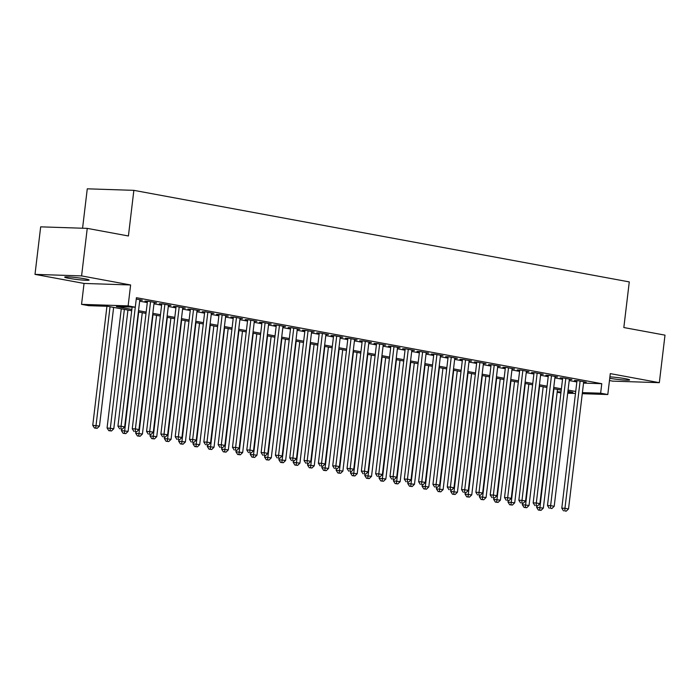 <?xml version="1.0" encoding="UTF-8"?>
<svg xmlns="http://www.w3.org/2000/svg" width="700" height="700" viewBox="0 0 700 700"><rect width="100%" height="100%" fill="white"/><g stroke="black" fill="none" stroke-linecap="round" stroke-linejoin="round"><path stroke-width="1.05" d="M68.845 278.311A12.285 0.91 -173.2 0 0 81.882 280.009A12.285 0.91 -173.2 0 0 89.11 280.035A12.285 0.91 -173.2 0 0 84.962 278.845A12.285 0.91 -173.2 0 0 71.925 277.148A12.285 0.91 -173.2 0 0 64.706 277.121A12.285 0.91 -173.2 0 0 68.845 278.311M609.735 378.271A12.285 0.91 -173.2 0 0 622.624 379.916A12.285 0.91 -173.2 0 0 629.633 379.925A12.285 0.91 -173.2 0 0 625.485 378.735A12.285 0.91 -173.2 0 0 609.901 376.854M131.688 310.748L107.59 306.294L88.707 305.672L81.55 304.351L128.126 305.882L135.293 307.204L116.401 306.582L131.845 309.435M84.044 283.439L130.62 284.97L81.585 275.905L87.246 228.375L40.67 226.844L35 274.374L84.044 283.439L81.55 304.351M82.574 228.218L87.272 188.816L133.857 190.347L629.274 281.908L623.831 327.539L665 335.142L659.33 382.672L610.295 373.616L607.801 394.529L582.269 393.689M609.464 380.537L612.754 381.141L659.33 382.672M560.91 392.936L557.165 392.245M81.585 275.905L35 274.374M139.781 300.099L142.327 300.178L136.264 299.058M154.096 302.741L156.651 302.829L148.059 301.236L144.909 301.131L147.411 301.595M168.411 305.384L170.966 305.471L162.374 303.879L159.224 303.783L161.735 304.246M182.735 308.035L185.281 308.114L176.697 306.53L173.548 306.425L176.05 306.889M197.05 310.678L199.605 310.765L191.013 309.172L187.862 309.067L190.374 309.531M211.374 313.329L213.92 313.408L205.327 311.824L202.186 311.719L204.689 312.183M225.689 315.971L228.244 316.059L219.651 314.466L216.501 314.361L219.004 314.825M240.004 318.614L242.559 318.701L233.966 317.118L230.816 317.012L233.328 317.476M254.328 321.265L256.874 321.344L248.281 319.76L245.14 319.655L247.642 320.119M268.642 323.908L271.197 323.995L262.605 322.402L259.455 322.306L261.966 322.761M282.966 326.559L285.512 326.637L276.92 325.054L273.779 324.949L276.281 325.412M297.281 329.201L299.836 329.289L291.244 327.696L288.094 327.591L290.596 328.055M311.596 331.844L314.151 331.931L305.559 330.348L302.409 330.243L304.92 330.706M325.92 334.495L328.466 334.574L319.874 332.99L316.733 332.885L319.235 333.349M340.235 337.137L342.79 337.225L334.197 335.632L331.047 335.536L333.559 335.991M354.559 339.789L357.105 339.868L348.512 338.284L345.371 338.179L347.874 338.642M368.874 342.431L371.42 342.519L362.836 340.926L359.686 340.821L362.189 341.285M383.189 345.074L385.744 345.161L377.151 343.578L374.001 343.473L376.512 343.936M397.512 347.725L400.059 347.804L391.466 346.22L388.325 346.115L390.828 346.579M411.828 350.368L414.382 350.455L405.79 348.863L402.64 348.766L405.142 349.23M426.151 353.019L428.697 353.098L420.105 351.514L416.964 351.409L419.466 351.873M440.466 355.661L443.012 355.749L434.429 354.156L431.279 354.051L433.781 354.515M454.781 358.304L457.336 358.391L448.744 356.808L445.594 356.703L448.105 357.166M469.105 360.955L471.651 361.043L463.059 359.45L459.918 359.345L462.42 359.809M483.42 363.598L485.975 363.685L477.383 362.092L474.233 361.996L476.735 362.46M497.735 366.249L500.29 366.328L491.698 364.744L488.548 364.639L491.059 365.102M512.059 368.891L514.605 368.979L506.021 367.386L502.871 367.281L505.374 367.745M526.374 371.543L528.929 371.621L520.336 370.037L517.186 369.933L519.697 370.396M540.697 374.185L543.244 374.273L534.651 372.68L531.51 372.575L534.012 373.039M555.012 376.828L557.567 376.915L548.975 375.331L545.825 375.226L548.327 375.69M569.327 379.479L571.883 379.558L563.29 377.974L560.14 377.869L562.651 378.332M583.538 383.101L601.773 383.696L136.421 297.701L121.074 426.248L124.653 426.912L139.825 299.714M139.65 301.166L147.298 302.575M153.965 303.809L161.612 305.226M168.289 306.46L175.936 307.869M182.604 309.102L190.251 310.52M196.928 311.754L204.575 313.162M211.242 314.396L218.89 315.805M225.557 317.039L233.205 318.456M239.881 319.69L247.529 321.099M254.196 322.332L261.844 323.75M268.52 324.984L276.168 326.392M282.835 327.626L290.483 329.035M297.15 330.269L304.797 331.686M311.474 332.92L319.121 334.329M325.789 335.562L333.436 336.98M340.113 338.214L347.76 339.623M354.428 340.856L362.075 342.274M368.743 343.499L376.39 344.916M383.066 346.15L390.714 347.559M397.381 348.793L405.029 350.21M411.705 351.444L419.344 352.852M426.02 354.086L433.668 355.504M440.335 356.729L447.983 358.146M454.659 359.38L462.306 360.789M468.974 362.023L476.621 363.44M483.298 364.674L490.936 366.082M497.613 367.316L505.26 368.734M511.927 369.967L519.575 371.376M526.251 372.61L533.899 374.019M540.566 375.252L548.214 376.67M554.881 377.904L562.529 379.312M569.205 380.546L576.852 381.964M583.651 382.121L586.197 382.209L577.614 380.616L574.464 380.511L576.966 380.975M130.62 284.97L128.126 305.882M601.773 383.696L600.635 393.207L607.801 394.529M87.246 228.375L128.415 235.979L133.857 190.347M567.822 392.123L572.941 392.289L567.91 391.361M561.242 390.127L553.595 388.719M546.928 387.485L539.28 386.067M532.604 384.842L524.956 383.425M518.289 382.191L510.641 380.783M503.965 379.549L496.317 378.131M489.65 376.898L482.002 375.489M475.335 374.255L467.688 372.838M461.011 371.613L453.364 370.195M446.696 368.961L439.049 367.553M432.373 366.319L424.734 364.901M418.058 363.668L410.41 362.259M403.743 361.025L396.095 359.608M389.419 358.374L381.771 356.965M375.104 355.731L367.456 354.322M360.789 353.089L353.141 351.671M346.465 350.438L338.817 349.029M332.15 347.795L324.502 346.377M317.826 345.144L310.179 343.735M303.511 342.501L295.864 341.092M289.196 339.859L281.549 338.441M274.873 337.207L267.225 335.799M260.558 334.565L252.91 333.148M246.234 331.914L238.586 330.505M231.919 329.271L224.271 327.854M217.604 326.629L209.956 325.211M203.28 323.977L195.633 322.569M188.965 321.335L181.317 319.918M174.641 318.684L166.994 317.275M160.326 316.041L152.679 314.624M146.011 313.399L138.364 311.981M557.218 391.773L561.032 391.904M575.479 393.461L567.691 393.207M582.4 392.604L600.635 393.207M138.513 310.669L146.16 312.086M152.836 313.32L160.484 314.729M167.151 315.963L174.799 317.38M181.475 318.614L189.123 320.023M195.79 321.256L203.438 322.674M210.105 323.899L217.752 325.316M224.429 326.55L232.076 327.959M238.744 329.192L246.391 330.61M253.068 331.844L260.715 333.252M267.382 334.486L275.03 335.904M281.697 337.129L289.345 338.546M296.021 339.78L303.669 341.189M310.336 342.422L317.984 343.84M324.66 345.074L332.308 346.483M338.975 347.716L346.623 349.134M353.29 350.359L360.938 351.776M367.614 353.01L375.261 354.419M381.929 355.652L389.576 357.07M396.252 358.304L403.9 359.713M410.567 360.946L418.215 362.364M424.882 363.598L432.53 365.006M439.206 366.24L446.854 367.649M453.521 368.882L461.169 370.3M467.845 371.534L475.492 372.942M482.16 374.176L489.808 375.594M496.475 376.828L504.123 378.236M510.799 379.47L518.446 380.879M525.114 382.113L532.761 383.53M539.438 384.764L547.076 386.172M553.753 387.406L561.4 388.824M568.067 390.058L575.715 391.466M577.01 380.599L561.803 508.174L564.952 508.279L580.116 381.08M564.786 510.921L566.212 511.184L564.786 510.921L564.952 508.279L568.531 508.944L583.695 381.745M561.803 508.174L563.526 510.877M566.212 511.184L568.531 508.944M536.795 505.864L536.62 507.343L543.349 508.113L557.497 389.436M553.919 388.78L539.604 510.09L538.344 510.046L541.039 510.352L539.604 510.09M543.349 508.113L541.039 510.352M538.344 510.046L536.62 507.343M562.695 377.956L547.479 505.531L550.629 505.636L565.801 378.438M550.462 508.27L551.898 508.532L550.462 508.27L550.629 505.636L554.207 506.293L569.38 379.094M547.479 505.531L549.202 508.226M551.898 508.532L554.207 506.293M548.38 375.305L533.164 502.88L536.314 502.985L551.477 375.786M536.148 505.627L537.582 505.89L536.148 505.627L536.314 502.985L539.892 503.65L555.056 376.451M533.164 502.88L534.887 505.584M537.582 505.89L539.892 503.65M534.056 372.662L518.849 500.238L521.99 500.343L537.163 373.144M521.824 502.976L523.259 503.248L521.824 502.976L521.99 500.343L525.569 500.999L540.741 373.809M518.849 500.238L520.572 502.941M523.259 503.248L525.569 500.999M519.741 370.011L504.525 497.586L507.675 497.691L522.839 370.501M507.509 500.334L508.944 500.596L507.509 500.334L507.675 497.691L511.254 498.356L526.418 371.158M504.525 497.586L506.249 500.29M508.944 500.596L511.254 498.356M522.48 503.221L522.305 504.7L529.034 505.461L543.183 386.794M539.604 386.129L525.289 507.439L524.029 507.404L526.715 507.71L525.289 507.439M529.034 505.461L526.715 507.71M524.029 507.404L522.305 504.7M508.165 500.57L507.981 502.058L514.71 502.819L528.859 384.142M525.28 383.486L510.965 504.796L509.705 504.752L512.4 505.059L510.965 504.796M514.71 502.819L512.4 505.059M509.705 504.752L507.981 502.058M493.841 497.927L493.666 499.406L500.395 500.176L514.544 381.5M510.965 380.835L496.65 502.154L495.39 502.11L498.076 502.416L496.65 502.154M500.395 500.176L498.076 502.416M495.39 502.11L493.666 499.406M479.526 495.276L479.351 496.764L486.071 497.525L500.229 378.858M496.641 378.192L482.326 499.502L481.066 499.459L483.761 499.765L482.326 499.502M486.071 497.525L483.761 499.765M481.066 499.459L479.351 496.764M505.418 367.369L490.21 494.944L493.36 495.049L508.524 367.85M493.194 497.691L494.62 497.954L493.194 497.691L493.36 495.049L496.939 495.714L512.102 368.515M490.21 494.944L491.934 497.648M494.62 497.954L496.939 495.714M465.202 492.634L465.028 494.113L471.756 494.883L485.905 376.206M482.326 375.55L468.011 496.86L466.751 496.816L469.446 497.123L468.011 496.86M471.756 494.883L469.446 497.123M466.751 496.816L465.028 494.113M491.102 364.726L475.886 492.301L479.036 492.406L494.209 365.207M478.87 495.04L480.305 495.302L478.87 495.04L479.036 492.406L482.615 493.062L497.787 365.864M475.886 492.301L477.61 494.996M480.305 495.302L482.615 493.062M450.887 489.991L450.713 491.47L457.441 492.231L471.59 373.564M468.011 372.899L453.696 494.209L452.436 494.174L455.123 494.48L453.696 494.209M457.441 492.231L455.123 494.48M452.436 494.174L450.713 491.47M476.787 362.075L461.571 489.65L464.721 489.755L479.885 362.556M464.555 492.398L465.99 492.66L464.555 492.398L464.721 489.755L468.3 490.42L483.464 363.221M461.571 489.65L463.295 492.354M465.99 492.66L468.3 490.42M436.572 487.34L436.389 488.827L443.118 489.589L457.266 370.912M453.688 370.256L439.373 491.566L438.113 491.523L440.808 491.829L439.373 491.566M443.118 489.589L440.808 491.829M438.113 491.523L436.389 488.827M462.464 359.433L447.256 487.008L450.398 487.113L465.57 359.914M450.24 489.746L451.666 490.017L450.24 489.746L450.398 487.113L453.976 487.769L469.149 360.579M447.256 487.008L448.98 489.711M451.666 490.017L453.976 487.769M422.249 484.698L422.074 486.176L428.803 486.946L442.951 368.27M439.373 367.605L425.058 488.924L423.797 488.88L426.484 489.186L425.058 488.924M428.803 486.946L426.484 489.186M423.797 488.88L422.074 486.176M448.149 356.781L432.933 484.356L436.082 484.461L451.246 357.271M435.916 487.104L437.351 487.366L435.916 487.104L436.082 484.461L439.661 485.126L454.825 357.928M432.933 484.356L434.656 487.06M437.351 487.366L439.661 485.126M407.934 482.046L407.759 483.534L414.479 484.295L428.636 365.627M425.058 364.963L410.734 486.273L409.483 486.229L412.169 486.535L410.734 486.273M414.479 484.295L412.169 486.535M409.483 486.229L407.759 483.534M433.825 354.139L418.618 481.714L421.767 481.819L436.931 354.62M421.601 484.452L423.027 484.724L421.601 484.452L421.767 481.819L425.346 482.475L440.51 355.285M418.618 481.714L420.341 484.418M423.027 484.724L425.346 482.475M393.61 479.404L393.435 480.883L400.164 481.653L414.312 362.976M410.734 362.32L396.419 483.63L395.159 483.586L397.854 483.892L396.419 483.63M400.164 481.653L397.854 483.892M395.159 483.586L393.435 480.883M419.51 351.496L404.294 479.071L407.444 479.168L422.616 351.977M407.277 481.81L408.713 482.073L407.277 481.81L407.444 479.168L411.023 479.832L426.195 352.634M404.294 479.071L406.017 481.766M408.713 482.073L411.023 479.832M379.295 476.761L379.12 478.24L385.849 479.001L399.998 360.334M396.419 359.669L382.104 480.979L380.844 480.944L383.53 481.25L382.104 480.979M385.849 479.001L383.53 481.25M380.844 480.944L379.12 478.24M405.195 348.845L389.979 476.42L393.129 476.525L408.293 349.326M392.963 479.168L394.398 479.43L392.963 479.168L393.129 476.525L396.707 477.19L411.871 349.991M389.979 476.42L391.703 479.124M394.398 479.43L396.707 477.19M364.98 474.11L364.796 475.597L371.525 476.359L385.674 357.683M382.095 357.026L367.78 478.336L366.52 478.293L369.215 478.599L367.78 478.336M371.525 476.359L369.215 478.599M366.52 478.293L364.796 475.597M350.656 471.468L350.481 472.946L357.21 473.716L371.359 355.04M367.78 354.375L353.465 475.694L352.205 475.65L354.891 475.956L353.465 475.694M357.21 473.716L354.891 475.956M352.205 475.65L350.481 472.946M336.341 468.816L336.166 470.304L342.886 471.065L357.044 352.398M353.465 351.733L339.141 473.043L337.89 472.999L340.576 473.305L339.141 473.043M342.886 471.065L340.576 473.305M337.89 472.999L336.166 470.304M390.871 346.203L375.664 473.778L378.805 473.883L393.977 346.684M378.648 476.516L380.074 476.787L378.648 476.516L378.805 473.883L382.384 474.539L397.556 347.349M375.664 473.778L377.387 476.481M380.074 476.787L382.384 474.539M376.556 343.551L361.34 471.126L364.49 471.231L379.654 344.041M364.324 473.874L365.759 474.136L364.324 473.874L364.49 471.231L368.069 471.896L383.241 344.697M361.34 471.126L363.064 473.83M365.759 474.136L368.069 471.896M362.233 340.909L347.025 468.484L350.175 468.589L365.339 341.39M350.009 471.222L351.435 471.494L350.009 471.222L350.175 468.589L353.754 469.245L368.918 342.055M347.025 468.484L348.749 471.188M351.435 471.494L353.754 469.245M322.017 466.174L321.842 467.653L328.571 468.423L342.72 349.746M339.141 349.09L324.826 470.4L323.566 470.356L326.261 470.662L324.826 470.4M328.571 468.423L326.261 470.662M323.566 470.356L321.842 467.653M347.918 338.266L332.71 465.841L335.851 465.938L351.024 338.748M335.685 468.58L337.12 468.843L335.685 468.58L335.851 465.938L339.43 466.602L354.602 339.404M332.71 465.841L334.425 468.536M337.12 468.843L339.43 466.602M307.703 463.531L307.527 465.01L314.256 465.771L328.405 347.104M324.826 346.439L310.511 467.749L309.251 467.714L311.938 468.02L310.511 467.749M314.256 465.771L311.938 468.02M309.251 467.714L307.527 465.01M333.602 335.615L318.386 463.19L321.536 463.295L336.7 336.096M321.37 465.938L322.805 466.2L321.37 465.938L321.536 463.295L325.115 463.96L340.279 336.761M318.386 463.19L320.11 465.894M322.805 466.2L325.115 463.96M293.387 460.88L293.204 462.359L299.933 463.129L314.081 344.453M310.502 343.796L296.188 465.106L294.928 465.062L297.623 465.369L296.188 465.106M299.933 463.129L297.623 465.369M294.928 465.062L293.204 462.359M319.279 332.973L304.071 460.548L307.213 460.653L322.385 333.454M307.055 463.286L308.481 463.549L307.055 463.286L307.213 460.653L310.8 461.309L325.964 334.11M304.071 460.548L305.795 463.242M308.481 463.549L310.8 461.309M279.064 458.238L278.889 459.716L285.618 460.486L299.766 341.81M296.188 341.145L281.873 462.464L280.613 462.42L283.308 462.726L281.873 462.464M285.618 460.486L283.308 462.726M280.613 462.42L278.889 459.716M304.964 330.321L289.748 457.896L292.898 458.001L308.061 330.803M292.731 460.644L294.166 460.906L292.731 460.644L292.898 458.001L296.476 458.666L311.649 331.467M289.748 457.896L291.471 460.6M294.166 460.906L296.476 458.666M264.749 455.586L264.574 457.074L271.294 457.835L285.451 339.168M281.873 338.502L267.549 459.812L266.297 459.769L268.984 460.075L267.549 459.812M271.294 457.835L268.984 460.075M266.297 459.769L264.574 457.074M290.64 327.679L275.433 455.254L278.582 455.359L293.746 328.16M278.416 457.992L279.842 458.264L278.416 457.992L278.582 455.359L282.161 456.015L297.325 328.825M275.433 455.254L277.156 457.957M279.842 458.264L282.161 456.015M250.425 452.944L250.25 454.423L256.979 455.192L271.127 336.516M267.549 335.86L253.234 457.17L251.974 457.126L254.669 457.433L253.234 457.17M256.979 455.192L254.669 457.433M251.974 457.126L250.25 454.423M276.325 325.036L261.118 452.611L264.259 452.707L279.431 325.517M264.092 455.35L265.527 455.613L264.092 455.35L264.259 452.707L267.838 453.373L283.01 326.174M261.118 452.611L262.832 455.306M265.527 455.613L267.838 453.373M236.11 450.293L235.935 451.78L242.664 452.541L256.812 333.874M253.234 333.209L238.919 454.519L237.659 454.484L240.345 454.79L238.919 454.519M242.664 452.541L240.345 454.79M237.659 454.484L235.935 451.78M262.01 322.385L246.794 449.96L249.944 450.065L265.108 322.866M249.777 452.707L251.213 452.97L249.777 452.707L249.944 450.065L253.523 450.73L268.686 323.531M246.794 449.96L248.517 452.664M251.213 452.97L253.523 450.73M221.795 447.65L221.611 449.129L228.34 449.899L242.489 331.223M238.91 330.566L224.595 451.876L223.335 451.832L226.03 452.139L224.595 451.876M228.34 449.899L226.03 452.139M223.335 451.832L221.611 449.129M247.686 319.743L232.479 447.317L235.62 447.422L250.793 320.224M235.463 450.056L236.889 450.319L235.463 450.056L235.62 447.422L239.207 448.079L254.371 320.88M232.479 447.317L234.203 450.012M236.889 450.319L239.207 448.079M233.371 317.091L218.155 444.666L221.305 444.771L236.469 317.572M221.139 447.414L222.574 447.676L221.139 447.414L221.305 444.771L224.884 445.436L240.056 318.238M218.155 444.666L219.879 447.37M222.574 447.676L224.884 445.436M219.056 314.449L203.84 442.024L206.99 442.129L222.154 314.93M206.824 444.762L208.25 445.034L206.824 444.762L206.99 442.129L210.569 442.785L225.733 315.595M203.84 442.024L205.564 444.727M208.25 445.034L210.569 442.785M207.471 445.007L207.296 446.486L214.025 447.248L228.174 328.58M224.595 327.915L210.28 449.225L209.02 449.19L211.715 449.496L210.28 449.225M214.025 447.248L211.715 449.496M209.02 449.19L207.296 446.486M193.156 442.356L192.981 443.844L199.701 444.605L213.859 325.938M210.28 325.273L195.956 446.582L194.705 446.539L197.391 446.845L195.956 446.582M199.701 444.605L197.391 446.845M194.705 446.539L192.981 443.844M178.832 439.714L178.657 441.192L185.386 441.963L199.535 323.286M195.956 322.63L181.641 443.94L180.381 443.896L183.076 444.203L181.641 443.94M185.386 441.963L183.076 444.203M180.381 443.896L178.657 441.192M204.732 311.797L189.525 439.381L192.666 439.477L207.839 312.287M192.5 442.12L193.935 442.382L192.5 442.12L192.666 439.477L196.245 440.142L211.418 312.944M189.525 439.381L191.249 442.076M193.935 442.382L196.245 440.142M164.518 437.062L164.343 438.55L171.071 439.311L185.22 320.644M181.641 319.979L167.326 441.289L166.066 441.254L168.752 441.551L167.326 441.289M171.071 439.311L168.752 441.551M166.066 441.254L164.343 438.55M190.418 309.155L175.201 436.73L178.351 436.835L193.515 309.636M178.185 439.477L179.62 439.74L178.185 439.477L178.351 436.835L181.93 437.5L197.094 310.301M175.201 436.73L176.925 439.434M179.62 439.74L181.93 437.5M150.202 434.42L150.019 435.899L156.748 436.669L170.905 317.993M167.317 317.336L153.002 438.646L151.742 438.602L154.438 438.909L153.002 438.646M156.748 436.669L154.438 438.909M151.742 438.602L150.019 435.899M176.094 306.512L160.886 434.088L164.028 434.192L179.2 306.994M163.87 436.826L165.296 437.089L163.87 436.826L164.028 434.192L167.615 434.849L182.779 307.65M160.886 434.088L162.61 436.783M165.296 437.089L167.615 434.849M135.879 431.777L135.704 433.256L142.433 434.017L156.581 315.35M153.002 314.685L138.688 435.995L137.428 435.96L140.123 436.266L138.688 435.995M142.433 434.017L140.123 436.266M137.428 435.96L135.704 433.256M161.779 303.861L146.562 431.436L149.713 431.541L164.876 304.342M149.546 434.184L150.981 434.446L149.546 434.184L149.713 431.541L153.291 432.206L168.464 305.007M146.562 431.436L148.286 434.14M150.981 434.446L153.291 432.206M121.564 429.126L121.389 430.614L128.109 431.375L142.266 312.699M138.688 312.043L124.372 433.352L123.112 433.309L125.799 433.615L124.372 433.352M128.109 431.375L125.799 433.615M123.112 433.309L121.389 430.614M147.464 301.219L132.248 428.794L135.398 428.899L150.561 301.7M135.231 431.533L136.657 431.804L135.231 431.533L135.398 428.899L138.976 429.555L154.14 302.365M132.248 428.794L133.971 431.498M136.657 431.804L138.976 429.555M121.275 308.822L107.065 427.963L113.794 428.733L127.942 310.056M124.364 309.391L110.049 430.71L108.789 430.666L111.484 430.973L110.049 430.71M113.794 428.733L111.484 430.973M108.789 430.666L107.065 427.963M120.907 428.89L122.343 429.152L120.907 428.89L121.074 426.248L117.933 426.142L132.125 307.099M117.933 426.142L119.656 428.846M122.343 429.152L124.653 426.912M106.942 306.276L92.75 425.32L99.479 426.081L113.628 307.414M110.049 306.749L95.734 428.059L94.474 428.015L97.16 428.321L95.734 428.059M99.479 426.081L97.16 428.321M94.474 428.015L92.75 425.32"/></g></svg>
